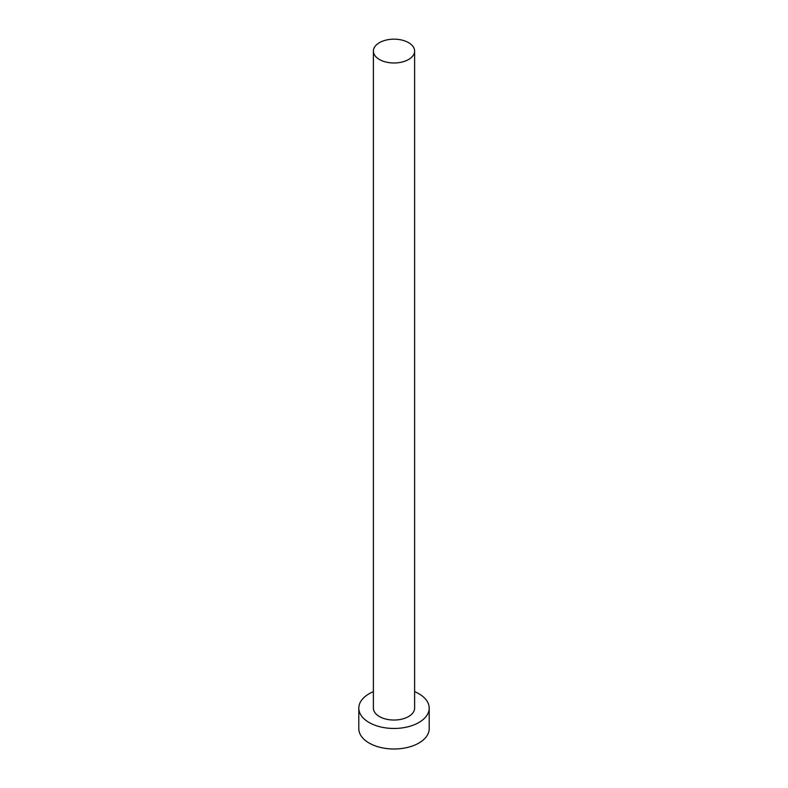 <?xml version="1.0" encoding="UTF-8"?>
<svg xmlns="http://www.w3.org/2000/svg" width="788" height="788" viewBox="0 0 788 788"><rect width="100%" height="100%" fill="white"/><g stroke="black" fill="none" stroke-linecap="round" stroke-linejoin="round"><path stroke-width="1.18" d="M379.422 59.494A20.616 11.909 0 0 0 401.89 62.075A20.616 11.909 0 0 0 414.616 51.072A20.616 11.909 0 0 0 408.578 42.66A20.616 11.909 0 0 0 386.11 40.08A20.616 11.909 0 0 0 373.384 51.072A20.616 11.909 0 0 0 379.422 59.494M373.384 51.072L373.384 708.136A20.616 11.909 0 0 0 379.422 716.548A20.616 11.909 0 0 0 401.89 719.129A20.616 11.909 0 0 0 414.616 708.136L414.616 51.072M373.384 691.657A35.204 20.33 0 0 0 358.796 708.136A35.204 20.33 0 0 0 369.109 722.507A35.204 20.33 0 0 0 407.475 726.91A35.204 20.33 0 0 0 429.204 708.136A35.204 20.33 0 0 0 418.891 693.755A35.204 20.33 0 0 0 414.616 691.657M358.796 708.136L358.796 728.664A35.204 20.33 0 0 0 369.109 743.035A35.204 20.33 0 0 0 407.475 747.448A35.204 20.33 0 0 0 429.204 728.664L429.204 708.136"/></g></svg>
